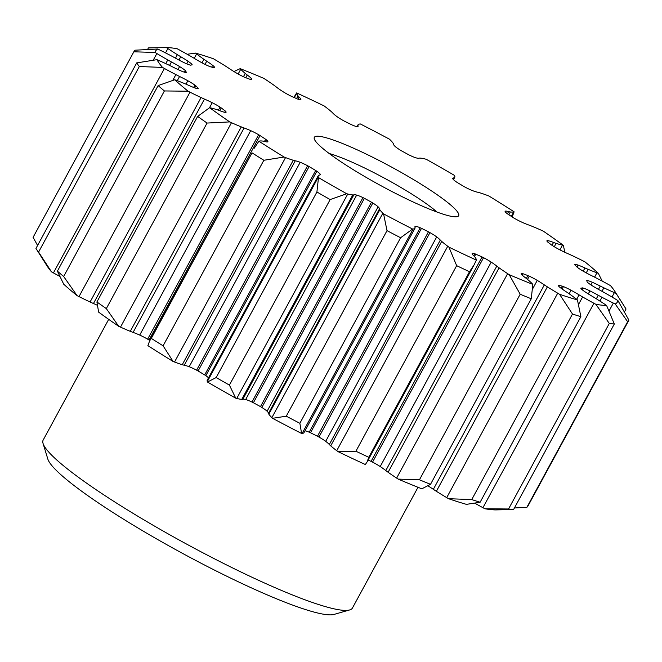 <?xml version="1.0" encoding="UTF-8"?>
<svg xmlns="http://www.w3.org/2000/svg" width="662" height="662" viewBox="0 0 662 662"><rect width="100%" height="100%" fill="white"/><g stroke="black" fill="none" stroke-linecap="round" stroke-linejoin="round"><path stroke-width="0.99" d="M606.599 305.472A262.781 34.283 -151.5 0 1 595.866 304.313A112.854 14.721 -151.5 0 1 593.938 303.27A68.575 8.945 -151.5 0 1 582.618 296.948A29.484 3.848 -151.5 0 1 579.672 295.219A29.484 3.848 -151.5 0 1 579.101 294.88A24.933 3.252 -151.5 0 0 577.578 293.961A24.933 3.252 -151.5 0 0 571.066 290.254A12.81 1.672 -151.5 0 0 563.445 286.596A8.209 1.067 -151.5 0 0 562.328 286.158A227.827 29.724 -151.5 0 1 558.786 285.322A8.209 1.067 -151.5 0 0 558.513 285.421A12.81 1.672 -151.5 0 0 558.447 285.488A12.81 1.672 -151.5 0 0 560.35 287.697A24.933 3.252 -151.5 0 0 566.275 291.826A29.484 3.848 -151.5 0 1 569.088 293.729A68.575 8.945 -151.5 0 1 576.387 299.092A112.854 14.721 -151.5 0 1 577.446 299.927A262.781 34.283 -151.5 0 1 559.539 294.267A112.854 14.721 -151.5 0 1 557.718 293.192A68.575 8.945 -151.5 0 1 556.188 292.281A68.575 8.945 -151.5 0 1 547.375 286.861A29.484 3.848 -151.5 0 1 544.338 284.892A24.933 3.252 -151.5 0 0 537.652 280.63A24.933 3.252 -151.5 0 0 537.246 280.398A12.81 1.672 -151.5 0 0 529.277 276.178A8.209 1.067 -151.5 0 0 527.928 275.566A227.827 29.724 -151.5 0 1 522.798 273.663A8.209 1.067 -151.5 0 0 522.119 273.53A12.81 1.672 -151.5 0 0 521.201 273.663A12.81 1.672 -151.5 0 0 521.706 274.647A24.933 3.252 -151.5 0 0 525.744 278.007A29.484 3.848 -151.5 0 1 527.755 279.604A68.575 8.945 -151.5 0 1 532.265 283.775A112.854 14.721 -151.5 0 1 532.827 284.379A262.781 34.283 -151.5 0 1 509.202 274.68A112.854 14.721 -151.5 0 1 507.63 273.654A68.575 8.945 -151.5 0 1 499.098 267.837A29.484 3.848 -151.5 0 1 496.798 266.124A24.933 3.252 -151.5 0 0 491.212 262.119A12.81 1.672 -151.5 0 0 488.672 260.53A12.81 1.672 -151.5 0 0 483.55 257.683A8.209 1.067 -151.5 0 0 482.068 256.939A227.827 29.724 -151.5 0 1 475.771 254.142A8.209 1.067 -151.5 0 0 474.737 253.778A12.81 1.672 -151.5 0 0 472.13 253.48A12.81 1.672 -151.5 0 0 472.105 253.637A24.933 3.252 -151.5 0 0 473.926 255.971A29.484 3.848 -151.5 0 1 474.985 257.129A68.575 8.945 -151.5 0 1 476.334 259.761A112.854 14.721 -151.5 0 1 476.35 260.1A262.781 34.283 -151.5 0 1 448.919 247.141A112.854 14.721 -151.5 0 1 447.735 246.256A68.575 8.945 -151.5 0 1 441.703 241.415A29.484 3.848 -151.5 0 1 440.313 240.099A24.933 3.252 -151.5 0 0 436.697 236.913A12.81 1.672 -151.5 0 0 431.864 233.736A12.81 1.672 -151.5 0 0 429.952 232.619A8.209 1.067 -151.5 0 0 428.471 231.799A227.827 29.724 -151.5 0 1 421.504 228.332A8.209 1.067 -151.5 0 0 420.213 227.769A12.81 1.672 -151.5 0 0 415.562 226.387A24.933 3.252 -151.5 0 0 414.909 226.71A24.933 3.252 -151.5 0 0 415.024 227.496A29.484 3.848 -151.5 0 1 415.033 228.125A68.575 8.945 -151.5 0 1 413.121 229.011A112.854 14.721 -151.5 0 1 412.6 229.044A262.781 34.283 -151.5 0 1 383.579 213.884A112.854 14.721 -151.5 0 1 382.868 213.205A68.575 8.945 -151.5 0 1 379.839 209.73A29.484 3.848 -151.5 0 1 379.475 208.919A24.933 3.252 -151.5 0 0 378.11 206.809A12.81 1.672 -151.5 0 0 372.83 203.011A8.209 1.067 -151.5 0 0 371.854 202.406A8.209 1.067 -151.5 0 0 371.473 202.183A227.827 29.724 -151.5 0 1 364.406 198.319A8.209 1.067 -151.5 0 0 362.958 197.607A12.81 1.672 -151.5 0 0 356.669 195.091A24.933 3.252 -151.5 0 0 353.822 194.893A29.484 3.848 -151.5 0 1 352.78 194.942A68.575 8.945 -151.5 0 1 347.757 194.007A112.854 14.721 -151.5 0 1 346.731 193.734A262.781 34.283 -151.5 0 1 318.48 177.59A112.854 14.721 -151.5 0 1 318.306 177.176A68.575 8.945 -151.5 0 1 318.273 175.662A68.575 8.945 -151.5 0 1 318.505 175.356A29.484 3.848 -151.5 0 1 319.2 175.116A24.933 3.252 -151.5 0 0 320.201 174.776A24.933 3.252 -151.5 0 0 320.201 174.255A12.81 1.672 -151.5 0 0 316.825 171.251A8.209 1.067 -151.5 0 0 315.691 170.49A227.827 29.724 -151.5 0 1 312.381 168.512A227.827 29.724 -151.5 0 1 309.096 166.543A8.209 1.067 -151.5 0 0 307.607 165.74A12.81 1.672 -151.5 0 0 300.192 162.298A24.933 3.252 -151.5 0 0 295.26 160.8A29.484 3.848 -151.5 0 1 293.258 160.262A68.575 8.945 -151.5 0 1 285.537 157.589A112.854 14.721 -151.5 0 1 284.089 157.035A262.781 34.283 -151.5 0 1 258.883 141.221A112.854 14.721 -151.5 0 1 259.264 141.097A68.575 8.945 -151.5 0 1 262.69 141.08A29.484 3.848 -151.5 0 1 264.378 141.42A24.933 3.252 -151.5 0 0 267.671 141.883A12.81 1.672 -151.5 0 0 267.887 141.742A12.81 1.672 -151.5 0 0 266.455 139.922A8.209 1.067 -151.5 0 0 265.652 139.277A227.827 29.724 -151.5 0 1 260.05 135.569A8.209 1.067 -151.5 0 0 259.686 135.346A8.209 1.067 -151.5 0 0 258.643 134.742A12.81 1.672 -151.5 0 0 250.708 130.646A24.933 3.252 -151.5 0 0 244.088 127.981A29.484 3.848 -151.5 0 1 241.282 126.897A68.575 8.945 -151.5 0 1 231.485 122.702A112.854 14.721 -151.5 0 1 229.739 121.907A262.781 34.283 -151.5 0 1 209.631 107.707A112.854 14.721 -151.5 0 1 210.524 107.889A68.575 8.945 -151.5 0 1 216.896 109.669A29.484 3.848 -151.5 0 1 219.453 110.579A24.933 3.252 -151.5 0 0 224.757 112.317A12.81 1.672 -151.5 0 0 226.081 112.25A12.81 1.672 -151.5 0 0 225.816 111.555A8.209 1.067 -151.5 0 0 225.394 111.084A227.827 29.724 -151.5 0 1 221.257 107.923A8.209 1.067 -151.5 0 0 220.041 107.128A12.81 1.672 -151.5 0 0 218.261 106.028A12.81 1.672 -151.5 0 0 212.229 102.718A24.933 3.252 -151.5 0 0 204.459 99.093A29.484 3.848 -151.5 0 1 201.074 97.554A68.575 8.945 -151.5 0 1 189.994 92.167A112.854 14.721 -151.5 0 1 188.091 91.207A262.781 34.283 -151.5 0 1 174.71 79.763A112.854 14.721 -151.5 0 1 176.051 80.243A68.575 8.945 -151.5 0 1 184.847 83.677A29.484 3.848 -151.5 0 1 188.058 85.075A24.933 3.252 -151.5 0 0 194.959 87.955A12.81 1.672 -151.5 0 0 198.186 88.468A12.81 1.672 -151.5 0 1 198.186 88.468A8.209 1.067 -151.5 0 0 198.211 88.418A8.209 1.067 -151.5 0 0 198.195 88.195A227.827 29.724 -151.5 0 1 195.853 85.828A8.209 1.067 -151.5 0 0 194.926 85.141A12.81 1.672 -151.5 0 0 190.681 82.386A12.81 1.672 -151.5 0 0 187.859 80.764A24.933 3.252 -151.5 0 0 179.567 76.478A29.484 3.848 -151.5 0 1 175.893 74.607A68.575 8.945 -151.5 0 1 164.424 68.476A112.854 14.721 -151.5 0 1 162.513 67.416A262.781 34.283 -151.5 0 1 156.944 59.663A112.854 14.721 -151.5 0 1 158.615 60.391A68.575 8.945 -151.5 0 1 169.133 65.207A29.484 3.848 -151.5 0 1 172.741 66.978A24.933 3.252 -151.5 0 0 180.668 70.76A12.81 1.672 -151.5 0 0 185.832 72.481A8.209 1.067 -151.5 0 0 186.245 72.456A227.827 29.724 -151.5 0 1 185.89 71.074A8.209 1.067 -151.5 0 0 185.327 70.553A12.81 1.672 -151.5 0 0 179.592 66.572A24.933 3.252 -151.5 0 0 179.195 66.332A24.933 3.252 -151.5 0 0 171.45 61.963A29.484 3.848 -151.5 0 1 167.767 59.919A68.575 8.945 -151.5 0 1 158.367 54.441A68.575 8.945 -151.5 0 1 156.853 53.531A112.854 14.721 -151.5 0 1 155.082 52.463A262.781 34.283 -151.5 0 1 157.771 49.029A112.854 14.721 -151.5 0 1 159.65 49.948A68.575 8.945 -151.5 0 1 171.028 55.749A29.484 3.848 -151.5 0 1 174.743 57.751A24.933 3.252 -151.5 0 0 183.06 62.137A12.81 1.672 -151.5 0 0 189.721 64.942A8.209 1.067 -151.5 0 0 190.524 65.157A227.827 29.724 -151.5 0 1 192.179 64.876A8.209 1.067 -151.5 0 0 192.03 64.545A12.81 1.672 -151.5 0 0 188.082 61.285A24.933 3.252 -151.5 0 0 182.323 57.66A24.933 3.252 -151.5 0 0 180.751 56.733A29.484 3.848 -151.5 0 1 180.18 56.386A29.484 3.848 -151.5 0 1 177.366 54.673A68.575 8.945 -151.5 0 1 167.875 48.558A112.854 14.721 -151.5 0 1 166.402 47.565A262.781 34.283 -151.5 0 1 177.135 48.723A112.854 14.721 -151.5 0 1 179.063 49.766A68.575 8.945 -151.5 0 1 190.383 56.08A29.484 3.848 -151.5 0 1 193.329 57.809A29.484 3.848 -151.5 0 1 193.9 58.148A24.933 3.252 -151.5 0 0 195.422 59.075A24.933 3.252 -151.5 0 0 201.927 62.782A12.81 1.672 -151.5 0 0 209.548 66.44A8.209 1.067 -151.5 0 0 210.673 66.87A227.827 29.724 -151.5 0 1 214.207 67.714A8.209 1.067 -151.5 0 0 214.488 67.615A12.81 1.672 -151.5 0 0 214.554 67.541A12.81 1.672 -151.5 0 0 212.643 65.331A24.933 3.252 -151.5 0 0 206.726 61.202A29.484 3.848 -151.5 0 1 203.904 59.307A68.575 8.945 -151.5 0 1 196.614 53.945A112.854 14.721 -151.5 0 1 195.555 53.109A262.781 34.283 -151.5 0 1 213.454 58.769A112.854 14.721 -151.5 0 1 215.274 59.845A68.575 8.945 -151.5 0 1 216.805 60.755A68.575 8.945 -151.5 0 1 225.626 66.167A29.484 3.848 -151.5 0 1 228.655 68.136A24.933 3.252 -151.5 0 0 235.349 72.398A24.933 3.252 -151.5 0 0 235.755 72.638A12.81 1.672 -151.5 0 0 243.715 76.858A8.209 1.067 -151.5 0 0 245.072 77.471A227.827 29.724 -151.5 0 1 250.195 79.366A8.209 1.067 -151.5 0 0 250.881 79.506A12.81 1.672 -151.5 0 0 251.8 79.366A12.81 1.672 -151.5 0 0 251.295 78.389A24.933 3.252 -151.5 0 0 247.257 75.021A29.484 3.848 -151.5 0 1 245.238 73.424A68.575 8.945 -151.5 0 1 240.736 69.262A112.854 14.721 -151.5 0 1 240.174 68.649A262.781 34.283 -151.5 0 1 263.799 78.356A112.854 14.721 -151.5 0 1 265.363 79.374A68.575 8.945 -151.5 0 1 273.894 85.191A29.484 3.848 -151.5 0 1 276.203 86.912A24.933 3.252 -151.5 0 0 281.789 90.909A12.81 1.672 -151.5 0 0 284.329 92.498A12.81 1.672 -151.5 0 0 289.451 95.345A8.209 1.067 -151.5 0 0 290.924 96.089A227.827 29.724 -151.5 0 1 297.23 98.886A8.209 1.067 -151.5 0 0 298.256 99.25A12.81 1.672 -151.5 0 0 300.871 99.557A12.81 1.672 -151.5 0 0 300.896 99.391A24.933 3.252 -151.5 0 0 299.075 97.057A29.484 3.848 -151.5 0 1 298.016 95.899A68.575 8.945 -151.5 0 1 296.667 93.268A112.854 14.721 -151.5 0 1 296.642 92.928A262.781 34.283 -151.5 0 1 324.082 105.895A112.854 14.721 -151.5 0 1 325.265 106.781A68.575 8.945 -151.5 0 1 331.29 111.621A29.484 3.848 -151.5 0 1 332.688 112.937A24.933 3.252 -151.5 0 0 336.304 116.115A12.81 1.672 -151.5 0 0 341.129 119.301A12.81 1.672 -151.5 0 0 343.048 120.41A8.209 1.067 -151.5 0 0 344.521 121.229A227.827 29.724 -151.5 0 1 351.497 124.704A8.209 1.067 -151.5 0 0 352.788 125.259A12.81 1.672 -151.5 0 0 357.43 126.641A24.933 3.252 -151.5 0 0 358.092 126.326A24.933 3.252 -151.5 0 0 357.968 125.532A29.484 3.848 -151.5 0 1 357.96 124.903A68.575 8.945 -151.5 0 1 359.871 124.017A112.854 14.721 -151.5 0 1 360.401 123.984A262.781 34.283 -151.5 0 1 389.422 139.152A112.854 14.721 -151.5 0 1 390.125 139.831A68.575 8.945 -151.5 0 1 393.162 143.298A29.484 3.848 -151.5 0 1 393.526 144.117A24.933 3.252 -151.5 0 0 394.891 146.219A12.81 1.672 -151.5 0 0 400.162 150.026A8.209 1.067 -151.5 0 0 401.139 150.622A8.209 1.067 -151.5 0 0 401.52 150.845A227.827 29.724 -151.5 0 1 408.595 154.718A8.209 1.067 -151.5 0 0 410.043 155.421A12.81 1.672 -151.5 0 0 416.324 157.937A24.933 3.252 -151.5 0 0 419.178 158.144A29.484 3.848 -151.5 0 1 420.221 158.094A68.575 8.945 -151.5 0 1 425.236 159.021A112.854 14.721 -151.5 0 1 426.262 159.294A262.781 34.283 -151.5 0 1 454.521 175.438A112.854 14.721 -151.5 0 1 454.695 175.852A68.575 8.945 -151.5 0 1 454.72 177.375A68.575 8.945 -151.5 0 1 454.488 177.673A29.484 3.848 -151.5 0 1 453.801 177.921A24.933 3.252 -151.5 0 0 452.8 178.26A24.933 3.252 -151.5 0 0 452.8 178.773A12.81 1.672 -151.5 0 0 456.176 181.785A8.209 1.067 -151.5 0 0 457.301 182.547A227.827 29.724 -151.5 0 1 460.62 184.516A227.827 29.724 -151.5 0 1 463.905 186.494A8.209 1.067 -151.5 0 0 465.394 187.296A12.81 1.672 -151.5 0 0 472.8 190.739A24.933 3.252 -151.5 0 0 477.741 192.237A29.484 3.848 -151.5 0 1 479.743 192.766A68.575 8.945 -151.5 0 1 487.464 195.447A112.854 14.721 -151.5 0 1 488.912 196.002A262.781 34.283 -151.5 0 1 514.109 211.815A112.854 14.721 -151.5 0 1 513.737 211.931A68.575 8.945 -151.5 0 1 510.311 211.956A29.484 3.848 -151.5 0 1 508.615 211.608A24.933 3.252 -151.5 0 0 505.329 211.145A12.81 1.672 -151.5 0 0 505.114 211.294A12.81 1.672 -151.5 0 0 506.538 213.114A8.209 1.067 -151.5 0 0 507.349 213.752A227.827 29.724 -151.5 0 1 512.942 217.459A8.209 1.067 -151.5 0 0 513.315 217.682A8.209 1.067 -151.5 0 0 514.357 218.294A12.81 1.672 -151.5 0 0 522.285 222.382A24.933 3.252 -151.5 0 0 528.913 225.055A29.484 3.848 -151.5 0 1 531.71 226.131A68.575 8.945 -151.5 0 1 541.508 230.335A112.854 14.721 -151.5 0 1 543.262 231.121A262.781 34.283 -151.5 0 1 563.362 245.329A112.854 14.721 -151.5 0 1 562.468 245.139A68.575 8.945 -151.5 0 1 556.105 243.359A29.484 3.848 -151.5 0 1 553.54 242.458A24.933 3.252 -151.5 0 0 548.235 240.711A12.81 1.672 -151.5 0 0 546.92 240.778A12.81 1.672 -151.5 0 0 547.176 241.481A8.209 1.067 -151.5 0 0 547.606 241.944A227.827 29.724 -151.5 0 1 551.736 245.114A8.209 1.067 -151.5 0 0 552.952 245.9A12.81 1.672 -151.5 0 0 554.739 247A12.81 1.672 -151.5 0 0 560.772 250.31A24.933 3.252 -151.5 0 0 568.542 253.943A29.484 3.848 -151.5 0 1 571.918 255.474A68.575 8.945 -151.5 0 1 582.999 260.861A112.854 14.721 -151.5 0 1 584.91 261.829A262.781 34.283 -151.5 0 1 598.291 273.265A112.854 14.721 -151.5 0 1 596.95 272.794A68.575 8.945 -151.5 0 1 588.154 269.351A29.484 3.848 -151.5 0 1 584.935 267.961A24.933 3.252 -151.5 0 0 578.042 265.081A12.81 1.672 -151.5 0 0 574.815 264.568A12.81 1.672 -151.5 0 0 574.806 264.585A8.209 1.067 -151.5 0 0 574.782 264.61A8.209 1.067 -151.5 0 0 574.806 264.833A227.827 29.724 -151.5 0 1 577.148 267.208A8.209 1.067 -151.5 0 0 578.075 267.895A12.81 1.672 -151.5 0 0 582.32 270.65A12.81 1.672 -151.5 0 0 585.134 272.264A24.933 3.252 -151.5 0 0 593.425 276.559A29.484 3.848 -151.5 0 1 597.107 278.421A68.575 8.945 -151.5 0 1 608.568 284.561A112.854 14.721 -151.5 0 1 610.488 285.62A262.781 34.283 -151.5 0 1 615.089 291.735A262.781 34.283 -151.5 0 1 616.057 293.374A112.854 14.721 -151.5 0 1 614.377 292.637A68.575 8.945 -151.5 0 1 603.868 287.821A29.484 3.848 -151.5 0 1 600.252 286.058A24.933 3.252 -151.5 0 0 592.324 282.269A12.81 1.672 -151.5 0 0 587.169 280.556A8.209 1.067 -151.5 0 0 586.755 280.572A227.827 29.724 -151.5 0 1 587.111 281.954A8.209 1.067 -151.5 0 0 587.666 282.484A12.81 1.672 -151.5 0 0 593.409 286.456A24.933 3.252 -151.5 0 0 593.806 286.696A24.933 3.252 -151.5 0 0 601.543 291.065A29.484 3.848 -151.5 0 1 605.225 293.109A68.575 8.945 -151.5 0 1 614.634 298.587A68.575 8.945 -151.5 0 1 616.148 299.497A112.854 14.721 -151.5 0 1 617.911 300.565A262.781 34.283 -151.5 0 1 615.23 304.007A112.854 14.721 -151.5 0 1 613.343 303.08A68.575 8.945 -151.5 0 1 601.965 297.279A29.484 3.848 -151.5 0 1 598.258 295.277A24.933 3.252 -151.5 0 0 589.941 290.891A12.81 1.672 -151.5 0 0 583.28 288.094A8.209 1.067 -151.5 0 0 582.477 287.879A227.827 29.724 -151.5 0 1 580.822 288.16A8.209 1.067 -151.5 0 0 580.963 288.483A12.81 1.672 -151.5 0 0 584.918 291.743A24.933 3.252 -151.5 0 0 590.678 295.376A24.933 3.252 -151.5 0 0 592.242 296.303A29.484 3.848 -151.5 0 1 592.821 296.642A29.484 3.848 -151.5 0 1 595.626 298.355A68.575 8.945 -151.5 0 1 605.118 304.479A112.854 14.721 -151.5 0 1 606.599 305.472L614.319 323.991A281.557 36.733 28.5 0 1 609.297 323.453L595.866 304.313M413.212 179.402A82.121 10.716 -151.5 0 1 457.368 216.598A82.121 10.716 -151.5 0 1 359.78 173.634A82.121 10.716 -151.5 0 1 314.285 138.912A82.121 10.716 -151.5 0 1 413.212 179.402M318.48 177.59L316.916 191.997A281.557 36.733 28.5 0 0 330.156 199.56L346.731 193.734M383.579 213.884L387.013 230.641A281.557 36.733 28.5 0 0 400.609 237.741L412.6 229.044M448.919 247.141L456.656 265.669A281.557 36.733 28.5 0 0 469.499 271.734L474.1 264.85L476.35 260.1M509.202 274.68L520.191 294.234A281.557 36.733 28.5 0 0 531.255 298.777L532.827 284.379M559.539 294.267L572.489 314.028A281.557 36.733 28.5 0 0 580.872 316.684L577.446 299.927M615.23 304.007L627.642 321.732A281.557 36.733 28.5 0 0 628.809 320.3A281.557 36.733 28.5 0 0 628.9 320.127L617.911 300.565M616.057 293.374L626.037 309.013L624.415 311.992M598.291 273.265L602.221 281.118M563.362 245.329L564.818 252.272M514.109 211.815L512.173 216.946M293.895 97.405L296.642 92.928M233.934 71.546L240.174 68.649M187.189 54.259L195.555 53.109M147.576 49.484L148.42 47.921L166.402 47.565M157.771 49.029L135.106 50.188A281.557 36.733 28.5 0 0 133.939 51.611A281.557 36.733 28.5 0 0 133.848 51.793L155.082 52.463M156.944 59.663L136.711 62.898A281.557 36.733 28.5 0 0 139.318 66.531L162.513 67.416M174.71 79.763L158.135 85.588A281.557 36.733 28.5 0 0 164.399 90.951L188.091 91.207M209.631 107.707L197.648 116.413A281.557 36.733 28.5 0 0 207.065 123.058L229.739 121.907M415.033 228.125L304.04 432.559A68.575 8.945 -151.5 0 1 302.129 433.444A112.854 14.721 -151.5 0 1 301.599 433.478L299.861 423.291A281.557 36.733 -151.5 0 1 286.274 416.191L272.578 418.31A112.854 14.721 -151.5 0 1 271.875 417.631A68.575 8.945 -151.5 0 1 268.838 414.164A29.484 3.848 -151.5 0 1 268.474 413.353A24.933 3.252 -151.5 0 0 267.109 411.243A12.81 1.672 -151.5 0 0 261.838 407.444A8.209 1.067 -151.5 0 0 260.861 406.84A8.209 1.067 -151.5 0 0 260.48 406.617A227.827 29.724 -151.5 0 1 253.405 402.753A8.209 1.067 -151.5 0 0 251.957 402.041A12.81 1.672 -151.5 0 0 245.676 399.525A24.933 3.252 -151.5 0 0 242.822 399.327A29.484 3.848 -151.5 0 1 241.779 399.376A68.575 8.945 -151.5 0 1 236.764 398.441A112.854 14.721 -151.5 0 1 235.738 398.168L229.408 385.102A281.557 36.733 -151.5 0 1 216.176 377.547L207.479 382.024A112.854 14.721 -151.5 0 1 207.305 381.61A68.575 8.945 -151.5 0 1 207.28 380.096L318.273 175.662M235.738 398.168A262.781 34.283 -151.5 0 1 207.479 382.024M301.599 433.478A262.781 34.283 -151.5 0 1 272.578 418.31M337.918 451.575A262.781 34.283 -151.5 0 0 365.358 464.534L367.112 461.902L368.759 457.285A281.557 36.733 -151.5 0 1 355.908 451.219L337.918 451.575A112.854 14.721 -151.5 0 1 336.735 450.69A68.575 8.945 -151.5 0 1 330.71 445.849A29.484 3.848 -151.5 0 1 329.312 444.525L440.313 240.099M398.201 479.114A262.781 34.283 -151.5 0 0 421.826 488.813L430.515 484.327A281.557 36.733 -151.5 0 1 419.451 479.784L398.201 479.114A112.854 14.721 -151.5 0 1 396.637 478.088A68.575 8.945 -151.5 0 1 388.106 472.271A29.484 3.848 -151.5 0 1 385.797 470.558L496.798 266.124M448.546 498.701A262.781 34.283 -151.5 0 0 466.445 504.361L480.124 502.226A281.557 36.733 -151.5 0 1 471.741 499.578L448.546 498.701A112.854 14.721 -151.5 0 1 446.726 497.625A68.575 8.945 -151.5 0 1 445.195 496.715A68.575 8.945 -151.5 0 1 436.374 491.295A29.484 3.848 -151.5 0 1 433.345 489.326L544.338 284.892M484.865 508.747A262.781 34.283 -151.5 0 0 495.598 509.906L513.58 509.541A281.557 36.733 -151.5 0 1 508.548 508.995L484.865 508.747A112.854 14.721 -151.5 0 1 482.937 507.704A68.575 8.945 -151.5 0 1 474.811 503.203M628.809 320.3L528.061 505.851A281.557 36.733 -151.5 0 1 526.894 507.282L514.424 507.977M37.585 245.47L33.1 237.344A281.557 36.733 -151.5 0 1 33.191 237.162L133.939 51.611M38.578 252.081A281.557 36.733 -151.5 0 1 35.963 248.449L46.911 265.727A262.781 34.283 -151.5 0 0 51.512 271.85L38.578 252.081L139.318 66.531M63.66 276.493A281.557 36.733 -151.5 0 1 57.395 271.139L63.709 284.197A262.781 34.283 -151.5 0 0 77.09 295.641L63.66 276.493L164.399 90.951M106.317 308.608A281.557 36.733 -151.5 0 1 96.909 301.955L98.638 312.133A262.781 34.283 -151.5 0 0 118.738 326.341L106.317 308.608L207.065 123.058M208.522 377.803A12.81 1.672 -151.5 0 0 205.824 375.685A8.209 1.067 -151.5 0 0 204.699 374.915A227.827 29.724 -151.5 0 1 201.38 372.946A227.827 29.724 -151.5 0 1 198.095 370.977A8.209 1.067 -151.5 0 0 196.606 370.174A12.81 1.672 -151.5 0 0 189.2 366.731A24.933 3.252 -151.5 0 0 184.259 365.234A29.484 3.848 -151.5 0 1 182.257 364.696A68.575 8.945 -151.5 0 1 174.536 362.023A112.854 14.721 -151.5 0 1 173.088 361.469A262.781 34.283 -151.5 0 1 147.891 345.655L149.629 340.88L252.048 152.864A281.557 36.733 28.5 0 0 263.848 160.27L284.089 157.035M149.827 340.516A227.827 29.724 -151.5 0 1 149.058 340.003L260.05 135.569M118.738 326.341A112.854 14.721 -151.5 0 0 120.492 327.127A68.575 8.945 -151.5 0 0 130.29 331.331A29.484 3.848 -151.5 0 0 133.087 332.407A24.933 3.252 -151.5 0 1 139.715 335.08A12.81 1.672 -151.5 0 1 147.643 339.176A8.209 1.067 -151.5 0 1 148.685 339.78A8.209 1.067 -151.5 0 1 149.058 340.003M77.09 295.641A112.854 14.721 -151.5 0 0 79.001 296.601A68.575 8.945 -151.5 0 0 90.082 301.988A29.484 3.848 -151.5 0 0 93.458 303.519A24.933 3.252 -151.5 0 1 97.182 305.19M59.779 276.352A68.575 8.945 -151.5 0 1 53.432 272.91A112.854 14.721 -151.5 0 1 51.512 271.85M428.066 485.916A24.933 3.252 -151.5 0 1 433.345 489.326M368.105 460.065A227.827 29.724 -151.5 0 0 371.076 461.373A8.209 1.067 -151.5 0 1 372.549 462.117A12.81 1.672 -151.5 0 1 377.671 464.964A12.81 1.672 -151.5 0 1 380.211 466.553A24.933 3.252 -151.5 0 1 385.797 470.558M304.975 430.83A12.81 1.672 -151.5 0 1 309.212 432.203A8.209 1.067 -151.5 0 1 310.503 432.758A227.827 29.724 -151.5 0 0 317.479 436.233A8.209 1.067 -151.5 0 1 318.952 437.052A12.81 1.672 -151.5 0 1 320.871 438.17A12.81 1.672 -151.5 0 1 325.696 441.347A24.933 3.252 -151.5 0 1 329.312 444.525M258.883 141.221L254.216 148.247M173.088 361.469L163.1 345.812A281.557 36.733 -151.5 0 1 151.3 338.406L149.629 340.88M417.995 487.29L352.449 608.014A175.968 22.963 -151.5 0 1 349.66 609.942A175.968 22.963 -151.5 0 1 140.551 517.866A175.968 22.963 -151.5 0 1 43.063 443.474A175.968 22.963 -151.5 0 1 43.154 440.089L108.7 319.357M349.66 609.942L333.987 614.435A164.242 21.432 -151.5 0 1 138.821 528.499A164.242 21.432 -151.5 0 1 47.829 459.064L43.063 443.474M329.196 153.51A70.387 9.185 -151.5 0 1 403.845 189.208A70.387 9.185 -151.5 0 1 437.003 212.047M216.176 377.547L316.916 191.997M229.408 385.102L330.156 199.56M286.274 416.191L387.013 230.641M299.861 423.291L400.609 237.741M355.908 451.219L456.656 265.669M368.759 457.285L469.499 271.734M419.451 479.784L520.191 294.234M430.515 484.327L531.255 298.777M471.741 499.578L572.489 314.028M480.124 502.226L580.872 316.684M508.548 508.995L609.297 323.453M513.58 509.541L614.319 323.991M526.894 507.282L627.642 321.732M33.1 237.344L133.848 51.793M35.963 248.449L136.711 62.898M57.395 271.139L158.135 85.588M96.909 301.955L197.648 116.413M151.3 338.406L252.048 152.864M163.1 345.812L263.848 160.27M184.259 365.234L295.26 160.8M196.606 370.174L307.607 165.74M198.095 370.977L309.096 166.543M204.699 374.915L315.691 170.49M205.824 375.685L316.825 171.251M242.822 399.327L353.822 194.893M251.957 402.041L362.958 197.607M253.405 402.753L364.406 198.319M260.48 406.617L371.473 202.183M261.838 407.444L372.83 203.011M268.474 413.353L379.475 208.919M309.212 432.203L420.213 227.769M310.503 432.758L421.504 228.332M317.479 436.233L428.471 231.799M318.952 437.052L429.952 232.619M473.678 255.739L474.737 253.778M474.472 256.533L475.771 254.142M371.076 461.373L482.068 256.939M372.549 462.117L483.55 257.683M521.582 274.515L522.119 273.53M522.07 275.011L522.798 273.663M526.348 278.47L527.928 275.566M527.523 279.414L529.277 276.178M558.496 285.868L558.786 285.322M561.161 288.309L562.328 286.158M562.129 289.021L563.445 286.596M581.699 289.311L582.477 287.879M582.328 289.857L583.28 288.094M596.346 298.802L598.258 295.277M586.904 281.044L587.169 280.556M598.448 289.377L600.252 286.058M583.197 271.163L584.935 267.961M552 245.288L553.54 242.458M507.423 213.801L508.615 211.608M453.081 179.228L453.801 177.921M357.364 126.649L357.968 125.532M297.941 99.151L299.075 97.057M245.784 77.727L247.257 75.021M205.005 64.379L206.726 61.202M178.955 60.043L180.751 56.733M169.571 65.414L171.45 61.963M184.441 72.191L185.327 70.553M185.178 72.381L185.89 71.074M177.284 80.69L179.567 76.478M194.736 87.872L195.853 85.828M193.66 87.467L194.926 85.141M197.963 88.609L198.195 88.195M93.458 303.519L204.459 99.093M219.751 110.695L221.257 107.923M218.386 110.182L220.041 107.128M224.732 112.308L225.394 111.084M225.353 112.416L225.816 111.555M133.087 332.407L244.088 127.981M147.643 339.176L258.643 134.742M264.469 141.445L265.652 139.277M265.487 141.709L266.455 139.922M576.685 299.323L579.101 294.88M174.536 362.023L285.537 157.589M207.305 381.61L318.306 177.176M236.764 398.441L347.757 194.007M271.875 417.631L382.868 213.205M302.129 433.444L413.121 229.011M336.735 450.69L447.735 246.256M396.637 478.088L507.63 273.654M446.726 497.625L557.718 293.192M482.937 507.704L593.938 303.27M609.048 310.999L613.343 303.08M611.994 297.023L614.377 292.637M594.592 277.138L596.95 272.794M559.903 249.872L562.468 245.139M511.321 216.383L513.737 211.931M294.317 97.595L296.667 93.268M238.155 74.012L240.736 69.262M194.223 58.347L196.614 53.945M165.517 52.894L167.875 48.558M153.245 60.168L156.853 53.531M53.432 272.91L164.424 68.476M79.001 296.601L189.994 92.167M120.492 327.127L231.485 122.702M182.257 364.696L293.258 160.262M189.2 366.731L300.192 162.298M319.771 175.058L320.201 174.255M241.779 399.376L352.78 194.942M245.676 399.525L356.669 195.091M267.109 411.243L378.11 206.809M268.838 414.164L379.839 209.73M414.991 227.438L415.562 226.387M325.696 441.347L436.697 236.913M330.71 445.849L441.703 241.415M380.211 466.553L491.212 262.119M388.106 472.271L499.098 267.837M532.687 288.798L537.246 280.398M436.374 491.295L547.375 286.861M569.154 293.779L571.066 290.254M578.571 304.396L582.618 296.948M588.295 293.92L589.941 290.891M599.913 301.061L601.965 297.279M590.909 284.883L592.324 282.269M601.973 291.305L603.868 287.821M576.983 267.034L578.042 265.081M586.242 272.868L588.154 269.351M547.582 241.92L548.235 240.711M554.276 246.719L556.105 243.359M508.813 214.72L510.311 211.956M453.437 179.617L454.488 177.673M357.025 126.632L357.96 124.903M296.559 98.588L298.016 95.899M243.451 76.726L245.238 73.424M250.699 79.481L251.295 78.389M202.001 62.816L203.904 59.307M211.683 67.102L212.643 65.331M175.48 58.157L177.366 54.673M186.701 63.817L188.082 61.285M165.765 63.618L167.767 59.919M177.979 69.543L179.592 66.572M172.782 80.334L175.893 74.607M186.014 84.173L187.859 80.764M90.082 301.988L201.074 97.554M209.465 107.798L212.229 102.718M130.29 331.331L241.282 126.897M139.715 335.08L250.708 130.646M615.089 291.735L624.523 306.614M367.112 461.902L474.1 264.85M453.478 179.659L454.72 177.375"/></g></svg>
